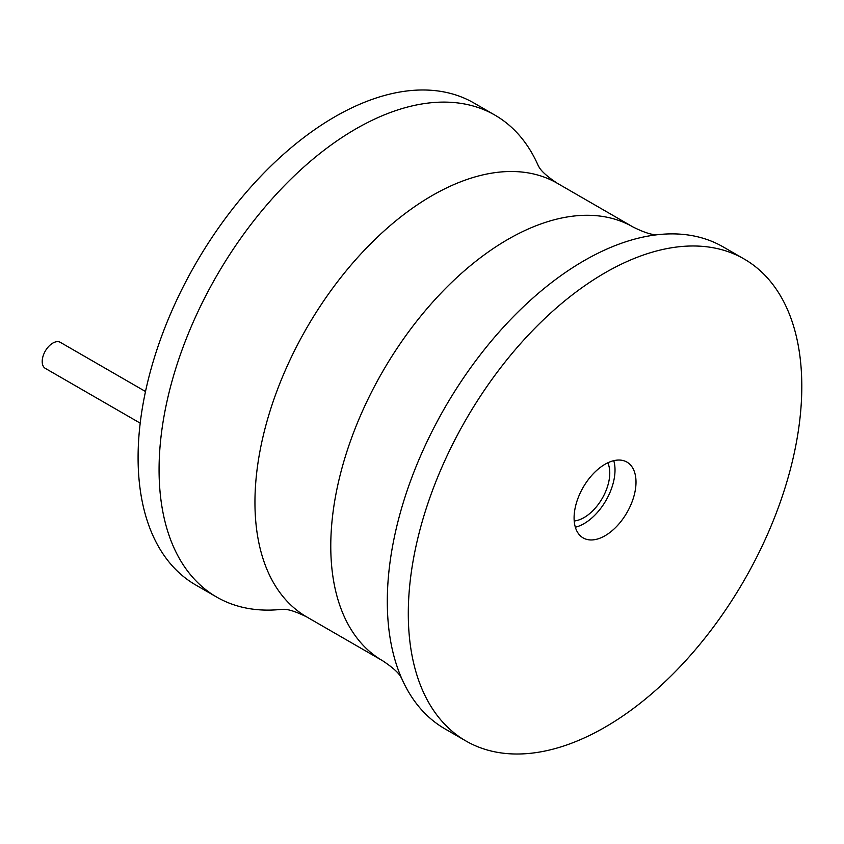 <?xml version="1.0" encoding="UTF-8"?>
<svg xmlns="http://www.w3.org/2000/svg" width="844" height="844" viewBox="0 0 844 844"><rect width="100%" height="100%" fill="white"/><g stroke="black" fill="none" stroke-linecap="round" stroke-linejoin="round"><path stroke-width="1.27" d="M282.002 609.326A278.256 160.645 -60 0 1 216.697 597.088L195.713 584.976A278.256 160.645 -60 0 1 138.089 457.596A278.256 160.645 -60 0 1 259.541 177.567A278.256 160.645 -60 0 1 473.959 103.021L494.953 115.143A278.256 160.645 -60 0 1 538.208 165.572M216.697 597.088A278.256 160.645 -60 0 1 159.073 469.707A278.256 160.645 -60 0 1 280.535 189.689A278.256 160.645 -60 0 1 494.953 115.143M744.176 259.024L723.181 246.912A278.256 160.645 120 0 0 657.666 234.695A278.256 160.645 120 0 0 387.301 601.477A278.256 160.645 120 0 0 401.596 678.228A278.256 160.645 120 0 0 444.936 728.857L465.92 740.979A278.256 160.645 120 0 0 680.338 666.433A278.256 160.645 120 0 0 801.8 386.404A278.256 160.645 120 0 0 744.176 259.024A278.256 160.645 120 0 0 529.747 333.57A278.256 160.645 120 0 0 408.296 613.599A278.256 160.645 120 0 0 465.92 740.979M574.089 517.878A43.782 25.278 120 0 0 583.162 537.913A43.782 25.278 120 0 0 616.89 526.181A43.782 25.278 120 0 0 636.007 482.124A43.782 25.278 120 0 0 626.934 462.09A43.782 25.278 120 0 0 593.195 473.822A43.782 25.278 120 0 0 574.089 517.878M575.344 527.215A43.782 25.278 120 0 0 615.012 470.013A43.782 25.278 120 0 0 613.767 460.666M607.807 462.807A36.355 20.994 -60 0 1 609.769 473.041A36.355 20.994 -60 0 1 574.215 520.991M140.199 423.15L45.312 368.374A15.023 8.672 -60 0 1 42.2 361.496A15.023 8.672 -60 0 1 48.762 346.367A15.023 8.672 -60 0 1 60.335 342.347L145.506 391.51M281.938 609.336L283.014 609.336C287.899 608.988 295.833 611.541 306.815 616.985A250.425 144.588 -60 0 1 254.951 502.349A250.425 144.588 -60 0 1 364.26 250.33A250.425 144.588 -60 0 1 557.24 183.232L633.074 227.015A250.425 144.588 120 0 0 440.093 294.102A250.425 144.588 120 0 0 330.774 546.121A250.425 144.588 120 0 0 382.648 660.768C392.85 667.551 399.033 673.153 401.174 677.553L401.712 678.492M306.815 616.985L382.648 660.768M557.24 183.232C547.028 176.449 540.856 170.847 538.715 166.447L538.177 165.508M633.074 227.015C644.056 232.459 651.99 235.012 656.864 234.664L657.951 234.664"/></g></svg>
